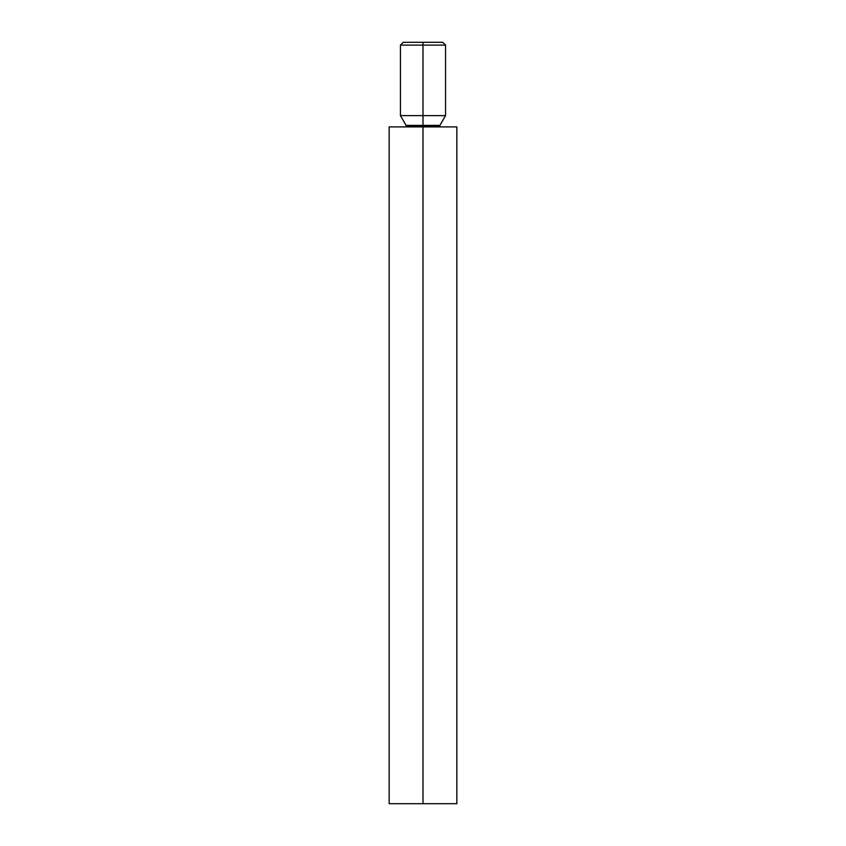 <?xml version="1.0" encoding="UTF-8"?>
<svg xmlns="http://www.w3.org/2000/svg" width="846" height="846" viewBox="0 0 846 846"><rect width="100%" height="100%" fill="white"/><g stroke="black" fill="none" stroke-linecap="round" stroke-linejoin="round"><path stroke-width="1.27" d="M403.256 42.3L400.444 45.124L423 45.124L400.444 45.124L400.444 115.616L423 115.616L423 45.124L445.556 45.124L423 45.124L423 42.3L403.256 42.3L442.744 42.3L423 42.3L423 115.616L445.556 115.616L400.444 115.616L406.08 125.388L439.92 125.388L439.666 126.34L423 126.34L423 125.388L423 126.34L406.334 126.34L439.666 126.34L439.751 126.9M389.16 126.9L456.84 126.9L423 126.9L423 803.7L456.84 803.7L423 803.7L423 126.9L389.16 126.9L389.16 803.7L423 803.7L389.16 803.7M406.249 126.9L406.08 125.388L423 125.388L423 115.616L423 125.388L439.92 125.388L445.556 115.616L445.556 45.124L442.744 42.3M456.84 126.9L456.84 803.7"/></g></svg>
